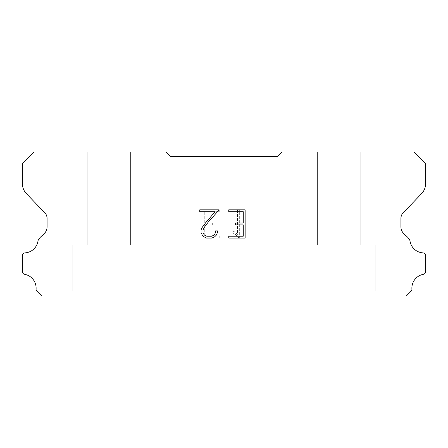 <?xml version="1.0" encoding="UTF-8"?>
<svg xmlns="http://www.w3.org/2000/svg" width="448" height="448" viewBox="0 0 448 448"><rect width="100%" height="100%" fill="white"/><g stroke="black" fill="none" stroke-linecap="round" stroke-linejoin="round"><path stroke-width="0.34" stroke-dasharray="2.24 1.68" d="M130.402 152.001L87.198 152.001L87.198 245.118L130.402 245.118L87.198 245.118L130.402 245.118L130.402 152.001L87.198 152.001L87.198 245.118L130.402 245.118L87.198 245.118L130.402 245.118L130.402 152.001L87.198 152.001L87.198 245.118L130.402 245.118L87.198 245.118L130.402 245.118L130.402 152.001L87.198 152.001L87.198 245.118L130.402 245.118L130.402 152.001L87.198 152.001L87.198 245.118L130.402 245.118L130.402 152.001L87.198 152.001L87.198 245.118L130.402 245.118L130.402 152.001L87.198 152.001L130.402 152.001M72.8 295.904L144.799 295.999L72.8 295.904M360.802 152.001L317.598 152.001L317.598 245.118L360.802 245.118L317.598 245.118L360.802 245.118L360.802 152.001L317.598 152.001L317.598 245.118L360.802 245.118L317.598 245.118L360.802 245.118L360.802 152.001L317.598 152.001L317.598 245.118L360.802 245.118L317.598 245.118L360.802 245.118L360.802 152.001L317.598 152.001L317.598 245.118L360.802 245.118L360.802 152.001L317.598 152.001L317.598 245.118L360.802 245.118L360.802 152.001L317.598 152.001L317.598 245.118L360.802 245.118L360.802 152.001L317.598 152.001L360.802 152.001M303.201 295.904L375.2 295.999L303.201 295.904M375.2 245.118L303.201 245.118L303.201 291.105L375.2 291.105L303.201 291.105L375.2 291.105L375.2 245.118L303.201 245.118L303.201 291.105L375.2 291.105L303.201 291.105L375.2 291.105L375.2 245.118L303.201 245.118L303.201 291.105L375.2 291.105L303.201 291.105L375.2 291.105L375.2 245.118L303.201 245.118L303.201 291.105L375.2 291.105L375.2 245.118L303.201 245.118L303.201 291.105L375.2 291.105L375.2 245.118L303.201 245.118L303.201 291.105L375.2 291.105L375.2 245.118L303.201 245.118L375.2 245.118M144.799 245.118L72.8 245.118L72.8 291.105L144.799 291.105L72.8 291.105L144.799 291.105L144.799 245.118L72.8 245.118L72.8 291.105L144.799 291.105L72.8 291.105L144.799 291.105L144.799 245.118L72.8 245.118L72.8 291.105L144.799 291.105L72.8 291.105L144.799 291.105L144.799 245.118L72.8 245.118L72.8 291.105L144.799 291.105L144.799 245.118L72.8 245.118L72.8 291.105L144.799 291.105L144.799 245.118L72.8 245.118L72.8 291.105L144.799 291.105L144.799 245.118L72.8 245.118L144.799 245.118M243.253 224.896L243.253 236.186L228.754 236.186L228.754 238.067L245.134 238.067L245.134 209.843L228.754 209.843L228.754 211.725L243.253 211.725L243.253 223.014L235.351 223.014L235.351 224.896L243.253 224.896M217.465 232.607L217.465 230.91L215.555 230.91L215.555 232.456L214.306 234.937L211.826 236.186L206.713 236.186L204.215 234.942L202.983 232.456L202.983 229.981L204.254 227.405L208.169 222.191L219.156 209.843L199.752 209.843L199.752 211.725L215.169 211.725L206.405 221.771L202.418 227.08L201.057 229.785L201.057 232.574L202.418 235.329L203.812 236.706L206.55 238.067L211.971 238.067L214.726 236.729L216.121 235.362L217.465 232.607M204.747 236.186L204.747 224.896L204.747 236.186L219.246 236.186L204.747 236.186M204.747 224.896L212.649 224.896L204.747 224.896M212.649 224.896L212.649 223.014L212.649 224.896M212.649 223.014L204.747 223.014L212.649 223.014M204.747 223.014L204.747 211.725L204.747 223.014M204.747 211.725L219.246 211.725L204.747 211.725M219.246 211.725L219.246 209.843L219.246 211.725M219.246 238.067L219.246 236.186L219.246 238.067L202.866 238.067L219.246 238.067M202.866 209.843L202.866 238.067L202.866 209.843L219.246 209.843L202.866 209.843M232.176 230.675L232.176 232.658L232.176 230.675L235.301 232.215L232.176 230.675M232.176 232.658L234.931 234.052L232.176 232.658M234.931 234.052L238.935 238.034L234.931 234.052M238.935 238.034L239.333 238.034L238.935 238.034M239.333 238.034L239.333 209.81L239.333 238.034M237.451 234.382L235.301 232.215L237.451 234.382L237.451 209.81L237.451 234.382M239.333 209.81L237.451 209.81L239.333 209.81M277.306 156.554L170.694 156.554L165.95 152.001L33.925 152.001L22.4 163.526L22.4 183.394A14.398 14.398 0 0 0 26.415 193.659L43.047 210.963A9.598 9.598 0 0 1 47.079 217.806L47.079 226.8A9.598 9.598 0 0 1 44.268 233.593L40.874 236.734A12.522 12.522 0 0 0 38.052 240.576A14.017 14.017 0 0 1 24.853 252.896A2.878 2.878 0 0 0 22.4 255.746L22.4 271.813A2.878 2.878 0 0 0 24.422 274.282A14.017 14.017 0 0 1 36.098 288.87A2.878 2.878 0 0 0 36.938 291.25L41.686 295.999L406.314 295.999L411.062 291.25A2.878 2.878 0 0 0 411.902 288.87A14.017 14.017 0 0 1 423.578 274.282A2.878 2.878 0 0 0 425.6 271.813L425.6 255.746A2.878 2.878 0 0 0 423.147 252.896A14.017 14.017 0 0 1 409.948 240.576A12.522 12.522 0 0 0 407.126 236.734L403.732 233.593A9.598 9.598 0 0 1 400.921 226.8L400.921 217.806A9.598 9.598 0 0 1 404.953 210.963L421.585 193.659A14.398 14.398 0 0 0 425.6 183.394L425.6 163.526L414.075 152.001L282.05 152.001L277.306 156.554M375.2 295.999L303.201 295.999L375.2 295.999M144.799 295.999L72.8 295.999L144.799 295.999"/><path stroke-width="0.67" d="M243.253 236.186L243.253 224.896L235.351 224.896L235.351 223.014L243.253 223.014L243.253 211.725L228.754 211.725L228.754 209.843L245.134 209.843L245.134 238.067L228.754 238.067L228.754 236.186L243.253 236.186M217.465 230.91L217.465 232.607L216.121 235.362L214.726 236.729L211.971 238.067L206.55 238.067L203.812 236.706L202.418 235.329L201.057 232.574L201.057 229.785L202.418 227.08L206.405 221.771L215.169 211.725L199.752 211.725L199.752 209.843L219.156 209.843L208.169 222.191L204.254 227.405L202.983 229.981L202.983 232.456L204.215 234.942L206.713 236.186L211.826 236.186L214.306 234.937L215.555 232.456L215.555 230.91L217.465 230.91M170.694 156.554L277.306 156.554L282.05 152.001L414.075 152.001L425.6 163.526L425.6 183.394A14.398 14.398 0 0 1 421.585 193.659L404.953 210.963A9.598 9.598 0 0 0 400.921 217.806L400.921 226.8A9.598 9.598 0 0 0 403.732 233.593L407.126 236.734A12.522 12.522 0 0 1 409.948 240.576A14.017 14.017 0 0 0 423.147 252.896A2.878 2.878 0 0 1 425.6 255.746L425.6 271.813A2.878 2.878 0 0 1 423.578 274.282A14.017 14.017 0 0 0 411.902 288.87A2.878 2.878 0 0 1 411.062 291.25L406.314 295.999L41.686 295.999L36.938 291.25A2.878 2.878 0 0 1 36.098 288.87A14.017 14.017 0 0 0 24.422 274.282A2.878 2.878 0 0 1 22.4 271.813L22.4 255.746A2.878 2.878 0 0 1 24.853 252.896A14.017 14.017 0 0 0 38.052 240.576A12.522 12.522 0 0 1 40.874 236.734L44.268 233.593A9.598 9.598 0 0 0 47.079 226.8L47.079 217.806A9.598 9.598 0 0 0 43.047 210.963L26.415 193.659A14.398 14.398 0 0 1 22.4 183.394L22.4 163.526L33.925 152.001L165.95 152.001L170.694 156.554"/></g></svg>
